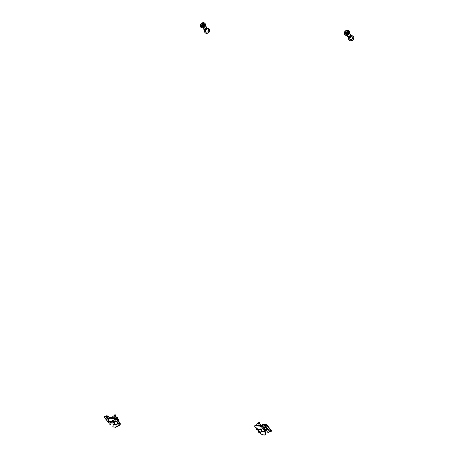 <?xml version="1.0" encoding="UTF-8"?>
<svg xmlns="http://www.w3.org/2000/svg" width="458" height="458" viewBox="0 0 458 458"><rect width="100%" height="100%" fill="white"/><g stroke="black" fill="none" stroke-linecap="round" stroke-linejoin="round"><path stroke-width="0.69" d="M108.094 419.975L108.706 419.694M107.166 418.269A1.053 0.395 12.9 0 1 108.689 418.767A1.053 0.395 12.9 0 1 108.746 418.95A1.053 0.395 12.9 0 1 108.094 419.167A1.053 0.395 12.9 0 1 107.017 418.875M106.147 417.478L107.287 417.742M110.04 422.471L111.179 422.734M109.937 417.839L109.68 418.034A0.469 0.395 -37.9 0 0 109.68 418.028L109.811 418.206A1.168 0.452 -87 0 1 110.258 417.547L115.983 417.851A1.168 0.452 93 0 0 115.536 418.515L115.674 419.219A0.469 0.395 142.1 0 1 115.399 419.562L111.529 421.515A0.469 0.395 142.1 0 1 111.283 421.572L108.661 421.228M115.983 417.851A1.168 0.452 93 0 1 116.166 417.959L120.059 422.957A1.168 0.452 93 0 1 120.208 424.509L120.111 424.915A0.469 0.395 142.1 0 1 119.836 425.259L115.971 427.211A0.469 0.395 142.1 0 1 115.719 427.268L113.097 426.919M115.868 418.583L119.91 423.587L117.048 423.438M114.443 423.301L113.595 422.534M113.263 422.637L113.275 422.654A1.168 0.985 -37.9 0 0 113.956 422.986M110.195 417.559A1.168 0.985 -37.9 0 0 109.548 417.261L109.405 417.891A0.469 0.395 -37.9 0 1 109.68 418.028M109.92 422.997L108.649 422.74L107.951 421.847M107.762 421.738L108.609 421.807L107.762 421.738L106.004 419.351M105.815 419.242L106.662 419.31L105.815 419.242L104.132 416.946L104.252 416.23L108.42 416.339L109.548 417.261M110.636 421.537A1.053 0.395 12.9 0 1 109.147 421.457M112.857 422.322L113.401 423.072L111.105 423.06M109.004 416.562L108.861 417.192L109.777 418.366M108.861 417.192L108.271 416.975L108.42 416.339M104.55 416.133L104.407 416.769L108.271 416.975M104.407 416.769L104.103 416.866M108.38 418.532A1.053 0.395 12.9 0 1 107.206 418.263M104.166 416.803L104.252 416.23M114.191 423.289L114.3 423.913M116.91 424.051L119.973 424.211L119.91 423.587M119.973 424.211L120.111 424.915M113.132 427.068L112.868 426.616L113.349 424.503L114.151 424.331L114.248 423.908M119.836 425.259L119.601 424.955L115.737 426.913L115.971 427.211M119.601 424.955A0.469 0.395 -37.9 0 0 119.882 424.612M112.897 426.77L113.269 427.137M115.719 427.268L113.034 426.839M116.017 418.595L115.674 419.219M111.283 421.572L108.46 421.074L109.176 418.612L109.714 418.641L109.811 418.217L115.536 418.515M111.048 421.274A0.469 0.395 -37.9 0 0 111.3 421.217L111.529 421.515M115.399 419.562L115.164 419.265L111.3 421.217M115.164 419.265A0.469 0.395 -37.9 0 0 115.439 418.921M115.897 425.11A1.288 0.487 12.9 0 1 114.219 424.274A1.288 0.487 12.9 0 1 115.044 424.011A1.288 0.487 12.9 0 1 116.727 424.852A1.288 0.487 12.9 0 1 115.897 425.11M114.872 421.709A1.288 0.487 12.9 0 1 115.599 421.583A1.288 0.487 12.9 0 1 117.282 422.425L116.727 424.852M115.158 424.165A0.933 0.355 12.9 0 1 116.384 424.772A0.933 0.355 12.9 0 1 115.782 424.961A0.933 0.355 12.9 0 1 114.557 424.354A0.933 0.355 12.9 0 1 115.158 424.165M115.027 424.16L115.719 424.692L116.046 424.394M118.45 420.891L118.731 419.671L116.784 418.755M116.721 417.204L117.649 417.496L117.895 418.961A1.111 0.418 12.9 0 0 116.487 418.246M113.916 422.562A1.288 0.487 12.9 0 1 112.233 421.726A1.288 0.487 12.9 0 1 113.057 421.469A1.288 0.487 12.9 0 1 114.74 422.305A1.288 0.487 12.9 0 1 113.916 422.562M113.172 421.618A0.933 0.355 12.9 0 1 114.397 422.224A0.933 0.355 12.9 0 1 113.796 422.413A0.933 0.355 12.9 0 1 112.576 421.807A0.933 0.355 12.9 0 1 113.172 421.618M115.227 419.648A1.288 0.487 12.9 0 1 115.296 419.877L114.74 422.305M113.04 421.612L113.733 422.144L114.059 421.847M114.866 417.788L112.536 417.667M116.464 418.343L116.744 417.124L115.027 416.219L112.914 416.11L112.347 417.656M114.689 417.696L115.027 416.219M112.576 417.587L112.914 416.11M113.744 415.921L114.918 414.65L115.668 414.948L115.908 416.414A1.111 0.418 12.9 0 0 114.454 415.692A1.111 0.418 12.9 0 0 113.744 415.921L113.693 416.15M267.323 428.533L266.178 428.27M267.243 429.054A1.053 0.395 -167.1 0 0 268.417 429.323M267.054 429.667A1.053 0.395 -167.1 0 0 268.125 429.959A1.053 0.395 -167.1 0 0 268.783 429.741A1.053 0.395 -167.1 0 0 268.726 429.558A1.053 0.395 -167.1 0 0 267.197 429.06M265.296 426.558A1.053 0.395 -167.1 0 0 266.47 426.827M265.108 427.171A1.053 0.395 -167.1 0 0 266.178 427.463A1.053 0.395 -167.1 0 0 266.837 427.245A1.053 0.395 -167.1 0 0 266.779 427.062A1.053 0.395 -167.1 0 0 265.251 426.558M265.371 426.032L264.232 425.774M269.27 431.03L268.125 430.766M262.239 425.408A1.168 0.985 142.1 0 0 261.959 425.568L262.062 426.232L262.314 426.043A0.469 0.395 142.1 0 1 262.646 425.934L262.079 425.15L262.52 424.423L262.136 425.093M261.157 431.001L264.89 431.196L264.661 430.898A1.168 0.985 142.1 0 0 265.491 430.629L265.743 430.434L261.959 425.568M254.951 426.77A0.469 0.395 -37.9 0 0 255.049 426.89L257.934 429.198A0.469 0.395 -37.9 0 0 258.152 429.278L260.871 429.209L261.123 426.799L260.419 426.547L260.516 426.123A1.168 0.452 -87 0 1 260.963 425.453A1.168 0.452 -87 0 1 261.146 425.568L261.232 426.501L260.848 426.192M264.661 430.898L261.232 426.501A1.168 0.985 -37.9 0 0 262.062 426.232L265.491 430.629M261.381 425.866A0.469 0.395 -37.9 0 0 261.713 425.757M268.004 431.293L266.619 431.03L266.075 430.331A0.469 0.395 -37.9 0 0 265.743 430.434M271.457 430.789L266.974 424.847L262.52 424.423M271.491 430.64L271.348 431.276L266.831 425.482L266.974 424.847M269.19 431.356L271.073 431.453L271.52 430.726M266.39 424.629L266.247 425.259L266.831 425.482M266.247 425.259L262.377 425.058M265.159 430.812A1.168 0.452 -87 0 1 265.188 432.117L265.153 432.255M264.89 431.196L264.953 431.82L261.014 431.608M259.509 432.604L262.377 434.894A0.469 0.395 -37.9 0 0 262.594 434.974L265.308 434.9L265.795 432.787L264.856 432.238L264.953 431.82M259.697 432.638L262.377 434.894M262.594 434.974L262.36 434.671A0.469 0.395 142.1 0 1 262.142 434.59M262.36 434.671L265.045 435.1M265.308 434.9L264.81 434.802M265.073 434.602L265.56 432.489L265.795 432.787M255.421 425.264A1.168 0.452 93 0 0 255.238 425.156A1.168 0.452 93 0 0 254.791 425.825L254.7 426.226A0.469 0.395 142.1 0 0 254.757 426.535L254.992 426.833M260.716 426.558L260.997 426.203M258.152 429.278L260.608 429.404M255.049 426.89L254.814 426.593A0.469 0.395 142.1 0 1 254.757 426.535M254.814 426.593L257.934 429.198M260.871 429.209L261.186 426.873M258.255 429.283A1.288 0.487 12.9 0 1 258.844 429.862A1.288 0.487 12.9 0 1 258.02 430.125A1.288 0.487 12.9 0 1 256.343 429.289A1.288 0.487 12.9 0 1 257.167 429.026A1.288 0.487 12.9 0 1 257.871 429.146M257.906 429.976A0.933 0.355 12.9 0 1 256.68 429.369A0.933 0.355 12.9 0 1 257.281 429.175A0.933 0.355 12.9 0 1 258.507 429.787A0.933 0.355 12.9 0 1 257.906 429.976M257.15 429.175L257.843 429.701L258.169 429.409M258.97 425.35L256.64 425.23M256.457 425.219L257.024 423.667L259.131 423.782L260.848 424.686L260.676 425.442M258.793 425.259L259.131 423.782M256.686 425.144L257.024 423.667M257.848 423.484L259.028 422.213L259.772 422.511L260.018 423.976A1.111 0.418 12.9 0 0 258.564 423.255A1.111 0.418 12.9 0 0 257.848 423.484L257.797 423.707M259.154 431.573A1.288 0.487 12.9 0 1 260.831 432.409A1.288 0.487 12.9 0 1 260.007 432.673A1.288 0.487 12.9 0 1 258.323 431.837A1.288 0.487 12.9 0 1 259.154 431.573M261.369 430.073A1.311 0.492 12.9 0 0 260.745 429.369A1.288 0.487 12.9 0 1 261.386 429.982L260.831 432.409M259.892 432.524A0.933 0.355 12.9 0 1 258.667 431.917A0.933 0.355 12.9 0 1 259.268 431.722A0.933 0.355 12.9 0 1 260.493 432.335A0.933 0.355 12.9 0 1 259.892 432.524M259.131 431.722L259.829 432.249L260.155 431.957M260.831 424.766L261.982 425.556M202.711 27.932L203.1 28.43A1.752 1.471 -37.9 0 0 205.865 26.272L205.476 25.78M201.016 23.65A2.805 2.359 -37.9 0 0 200.226 25.07A2.805 2.359 -37.9 0 0 200.593 26.93A2.805 2.359 -37.9 0 0 203.278 27.589A2.805 2.359 -37.9 0 0 205.39 25.339A2.805 2.359 -37.9 0 0 205.018 23.478A2.805 2.359 -37.9 0 0 201.096 23.57M200.673 27.028A2.805 2.359 -37.9 0 0 200.747 27.131A2.805 2.359 -37.9 0 0 203.432 27.789A2.805 2.359 -37.9 0 0 205.545 25.539A2.805 2.359 -37.9 0 0 205.173 23.679A2.805 2.359 -37.9 0 0 205.092 23.581M201.343 24.784A0.933 0.784 -37.9 0 0 203.043 24.451A0.933 0.784 -37.9 0 0 202.757 23.679M201.033 25.814L202.293 26.593L203.873 25.877L204.234 24.291L203.976 25.969L202.316 26.724L201.033 25.814L200.787 24.331L201.755 23.181L202.608 22.9L204.096 24.114M203.976 25.969L203.461 25.35L203.827 23.764M202.316 26.724L200.667 25.201M203.461 25.35L201.881 26.066M202.608 25.631A1.517 1.277 -37.9 0 0 201.755 23.181A1.517 1.277 -37.9 0 0 202.608 25.631M203.249 28.591A1.752 1.471 -37.9 0 0 206.369 27.783A1.752 1.471 -37.9 0 0 205.986 26.461M204.68 29.587L205.848 29.644A1.752 1.471 -37.9 0 0 206.335 29.278L206.1 28.974A1.752 1.471 -37.9 0 0 206.518 27.165L206.753 27.463A1.752 1.471 -37.9 0 0 206.604 27.222L206.134 26.621M203.369 28.78L203.839 29.381A1.752 1.471 -37.9 0 0 203.999 29.552L204.566 29.581M205.848 29.644L205.613 29.346A1.752 1.471 -37.9 0 1 203.764 29.249L203.999 29.552A1.752 1.471 142.1 0 0 204.148 29.776L205.631 31.676A1.752 1.471 -37.9 0 0 208.396 29.518L206.913 27.623A1.752 1.471 142.1 0 1 204.148 29.776M206.335 29.278L206.753 27.463M204.131 29.558A1.637 1.374 -37.9 0 0 206.999 28.728A1.637 1.374 -37.9 0 0 206.724 27.572M206.569 28.253A1.168 0.985 142.1 0 1 206.363 29.146M205.705 29.638A1.168 0.985 142.1 0 1 204.841 29.593M205.081 29.604A1.053 0.882 -37.9 0 0 205.562 29.633M206.392 29.031A1.053 0.882 -37.9 0 0 206.518 28.465M204.537 30.274A2.805 2.359 -37.9 0 0 204.468 30.514A2.805 2.359 -37.9 0 0 204.835 32.375A2.805 2.359 -37.9 0 0 207.52 33.033A2.805 2.359 -37.9 0 0 209.632 30.783A2.805 2.359 -37.9 0 0 209.26 28.923A2.805 2.359 -37.9 0 0 207.302 28.115M204.921 32.472A2.805 2.359 -37.9 0 0 204.995 32.57A2.805 2.359 -37.9 0 0 207.68 33.234A2.805 2.359 -37.9 0 0 209.787 30.984A2.805 2.359 -37.9 0 0 209.421 29.123A2.805 2.359 -37.9 0 0 209.335 29.026M202.774 24.102A0.933 0.784 -37.9 0 0 201.051 24.011A0.933 0.784 -37.9 0 0 202.774 24.102M109.714 424.245L110.555 424.303L109.714 424.245M110.292 424.257L110.853 423.913L109.777 423.856M109.783 423.822L109.754 424.217M110.424 424.566L110.853 423.913M108.346 421.761L108.907 421.412L107.83 421.36M107.836 421.326L107.807 421.721M106.399 419.265L106.96 418.915L105.884 418.858M105.907 416.207A1.168 0.441 12.9 0 1 105.872 416.047A1.168 0.441 12.9 0 1 106.308 415.812A1.168 0.441 12.9 0 1 107.865 416.173A1.168 0.441 12.9 0 1 108.054 416.322M105.89 418.83L105.861 419.225M106.531 419.574L106.96 418.915M267.804 432.541L268.64 432.598L267.804 432.541M268.382 432.552L268.943 432.203L267.867 432.152M267.798 432.529L268.193 430.48M268.703 432.604L268.943 432.203M346.82 35.495L347.204 35.987A1.752 1.471 -37.9 0 0 349.969 33.835L349.586 33.337M349.202 31.144A2.805 2.359 142.1 0 1 349.282 31.241A2.805 2.359 142.1 0 1 349.649 33.102A2.805 2.359 142.1 0 1 347.542 35.352A2.805 2.359 142.1 0 1 344.857 34.688A2.805 2.359 142.1 0 1 344.782 34.585M345.206 31.133A2.805 2.359 142.1 0 1 349.128 31.041A2.805 2.359 142.1 0 1 349.494 32.902A2.805 2.359 142.1 0 1 347.387 35.151A2.805 2.359 142.1 0 1 344.702 34.487A2.805 2.359 142.1 0 1 344.336 32.627A2.805 2.359 142.1 0 1 345.12 31.213M345.447 32.341A0.933 0.784 -37.9 0 0 347.153 32.008A0.933 0.784 -37.9 0 0 346.861 31.241M345.143 33.377L346.403 34.155L347.983 33.434L348.343 31.854L348.08 33.531L346.42 34.287L345.143 33.377L344.891 31.894L345.864 30.738L346.717 30.463L348.2 31.671M348.08 33.531L347.57 32.913L347.931 31.327M346.42 34.287L344.777 32.764M347.57 32.913L345.99 33.629M346.717 33.188A1.517 1.277 -37.9 0 0 345.864 30.738A1.517 1.277 -37.9 0 0 346.717 33.188M347.359 36.153A1.752 1.471 -37.9 0 0 350.473 35.346A1.752 1.471 -37.9 0 0 350.089 34.024M348.79 37.144L349.952 37.207A1.752 1.471 -37.9 0 0 350.444 36.835L350.21 36.537A1.752 1.471 -37.9 0 0 350.622 34.722L350.857 35.026A1.752 1.471 -37.9 0 0 350.714 34.785L350.244 34.184M347.479 36.342L347.943 36.938A1.752 1.471 -37.9 0 0 348.109 37.109L348.675 37.138M349.952 37.207L349.723 36.909A1.752 1.471 -37.9 0 1 347.874 36.812L348.109 37.109A1.752 1.471 142.1 0 0 351.252 36.342A1.752 1.471 142.1 0 0 350.845 34.997M350.444 36.835L350.857 35.026M348.257 37.338L349.735 39.239A1.752 1.471 -37.9 0 0 352.5 37.081L351.023 35.18M348.24 37.115A1.637 1.374 -37.9 0 0 351.109 36.291A1.637 1.374 -37.9 0 0 350.834 35.134M350.679 35.816A1.168 0.985 142.1 0 1 350.473 36.709M349.809 37.201A1.168 0.985 142.1 0 1 348.95 37.155M349.185 37.167A1.053 0.882 -37.9 0 0 349.672 37.195M350.502 36.588A1.053 0.882 -37.9 0 0 350.628 36.027M353.444 36.588A2.805 2.359 142.1 0 1 353.524 36.686A2.805 2.359 142.1 0 1 353.897 38.546A2.805 2.359 142.1 0 1 351.784 40.791A2.805 2.359 142.1 0 1 349.099 40.132A2.805 2.359 142.1 0 1 349.025 40.029M351.406 35.678A2.805 2.359 142.1 0 1 353.37 36.485A2.805 2.359 142.1 0 1 353.736 38.346A2.805 2.359 142.1 0 1 351.63 40.596A2.805 2.359 142.1 0 1 348.944 39.932A2.805 2.359 142.1 0 1 348.578 38.071A2.805 2.359 142.1 0 1 348.641 37.837M346.878 31.659A0.933 0.784 -37.9 0 0 345.16 31.568A0.933 0.784 -37.9 0 0 346.878 31.659M265.858 430.039L266.693 430.102L265.858 430.039M266.436 430.056L266.997 429.707L265.921 429.65M265.921 429.621L265.898 430.016M266.756 430.102L266.997 429.707M263.911 427.543L264.747 427.6L263.911 427.543M264.489 427.56L265.05 427.211L263.974 427.154M263.997 424.503A1.168 0.441 12.9 0 1 263.963 424.337A1.168 0.441 12.9 0 1 264.398 424.108A1.168 0.441 12.9 0 1 265.955 424.463A1.168 0.441 12.9 0 1 266.144 424.612M263.974 427.125L263.951 427.52M264.81 427.606L265.05 427.211M112.267 421.566L112.033 421.263M108.598 421.142L108.827 421.44M114.878 421.686A1.311 0.492 12.9 0 1 115.593 421.578A1.311 0.492 12.9 0 1 116.899 421.938A1.311 0.492 12.9 0 1 117.259 422.511M114.958 421.337A1.517 0.573 12.9 0 1 115.565 421.297A1.517 0.573 12.9 0 1 117.551 422.282A1.517 0.573 12.9 0 1 117.254 422.528M114.969 421.297A1.517 0.573 12.9 0 1 115.576 421.251A1.517 0.573 12.9 0 1 117.563 422.242A1.517 0.573 12.9 0 1 117.557 422.265L115.656 421.131L114.597 421.566M114.975 421.263A1.311 0.492 12.9 0 1 115.691 421.154A1.311 0.492 12.9 0 1 117.391 421.881M115.525 419.476A1.517 0.573 12.9 0 1 115.576 419.694A1.517 0.573 12.9 0 1 115.571 419.717A1.517 0.573 12.9 0 1 115.273 419.98M115.502 419.494A1.517 0.573 12.9 0 1 115.565 419.74L115.553 419.442M115.239 419.642A1.311 0.492 12.9 0 1 115.273 419.963M266.075 430.331L262.646 425.934M260.516 426.123L254.791 425.825M261.123 426.799L261.358 427.096M260.888 429.129A1.517 0.573 12.9 0 1 261.661 429.844A1.517 0.573 12.9 0 1 261.363 430.091M260.9 429.089A1.517 0.573 12.9 0 1 261.667 429.804A1.517 0.573 12.9 0 1 261.661 429.822L260.928 428.963A1.311 0.492 12.9 0 1 261.495 429.444M200.827 25.413A1.998 1.677 -37.9 0 0 202.522 26.885A1.998 1.677 -37.9 0 0 204.549 25.179A1.998 1.677 -37.9 0 0 203.203 23.284M204.617 25.201A1.946 1.637 -37.9 0 0 204.531 24.337M201.543 26.667A1.946 1.637 -37.9 0 0 203.341 26.782A1.946 1.637 -37.9 0 0 204.6 25.299M110.487 423.862L110.464 424.257M110.773 424.011L110.555 424.303M108.54 421.366L108.517 421.755M108.827 421.515L108.609 421.807M108.695 421.778L108.477 422.07M106.594 418.864L106.571 419.259M106.88 419.013L106.662 419.31M267.867 432.117L267.844 432.512M268.577 432.157L268.554 432.547M268.857 432.306L268.64 432.598M344.937 32.976A1.998 1.677 -37.9 0 0 346.626 34.447A1.998 1.677 -37.9 0 0 348.658 32.741A1.998 1.677 -37.9 0 0 347.307 30.846M348.727 32.758A1.946 1.637 -37.9 0 0 348.641 31.9M345.653 34.23A1.946 1.637 -37.9 0 0 347.45 34.339A1.946 1.637 -37.9 0 0 348.704 32.856M266.63 429.656L266.608 430.051M266.911 429.804L266.693 430.102M264.684 427.159L264.655 427.554M264.964 427.308L264.747 427.6M108.46 421.074L108.695 421.377M114.219 424.274L114.637 422.436M117.237 422.62L117.551 422.282M112.233 421.726L112.382 421.091M115.25 420.072L115.565 419.74M255.238 425.156L260.963 425.453M261.089 426.638L261.323 426.942M262.079 425.15L262.222 424.52M258.844 429.862L258.97 429.318M256.343 429.289L256.606 428.133M261.341 430.182L261.661 429.844M258.323 431.837L258.747 429.999M203.134 23.238L204.4 23.845L204.692 25.27C202.854 27.635 201.566 27.554 200.827 25.018M202.648 23.478L202.923 23.827M205.986 27.761L206.255 28.11M201.171 24.629L201.446 24.978M204.508 28.911L204.783 29.26M109.708 424.234L110.103 422.19M110.922 423.845L111.242 422.448M107.727 421.56L108.157 419.688M105.781 419.064L106.21 417.192M107.029 418.847L107.349 417.456M107.865 416.173A2.399 2.399 0 0 0 106.308 415.812M269.012 432.14L269.333 430.743M347.238 30.8L348.509 31.407L348.801 32.827C346.958 35.197 345.67 35.111 344.931 32.575M346.758 31.041L347.027 31.39M350.095 35.323L350.364 35.672M345.28 32.192L345.555 32.541M348.618 36.468L348.887 36.817M265.852 430.033L266.247 427.984M267.066 429.638L267.386 428.247M263.905 427.537L264.3 425.488M265.119 427.142L265.44 425.751M265.955 424.463A2.399 2.399 0 0 0 264.398 424.108"/></g></svg>
